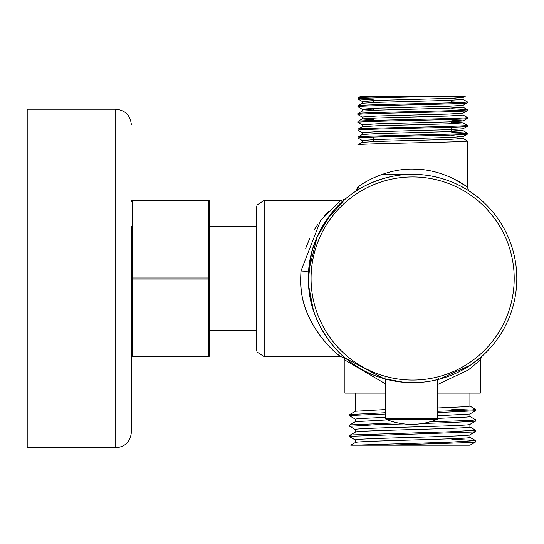 <?xml version="1.0" encoding="UTF-8"?>
<svg xmlns="http://www.w3.org/2000/svg" width="544" height="544" viewBox="0 0 544 544"><rect width="100%" height="100%" fill="white"/><g stroke="black" fill="none" stroke-linecap="round" stroke-linejoin="round"><path stroke-width="0.82" d="M131.369 201.423A1.04 1.04 0 0 1 132.41 200.382L132.41 277.991L208.454 277.991L208.454 200.382A1.04 1.04 0 0 1 209.501 201.423A1.04 0.524 180 0 0 208.454 200.906L132.41 200.906A1.04 0.524 180 0 0 131.369 201.423A1.04 1.04 0 0 1 132.41 200.382L208.454 200.382A1.04 1.04 0 0 1 209.501 201.423L209.501 278.508A1.04 0.524 180 0 0 208.454 277.991L208.454 279.031L132.41 279.031L132.41 356.116A1.04 0.524 180 0 1 131.369 355.599L131.369 278.508A1.04 0.524 0 0 0 132.41 279.031L132.41 277.991A1.04 0.524 180 0 0 131.369 278.508L131.369 330.596M131.369 355.599A1.04 1.04 0 0 0 132.41 356.64L132.41 356.116L208.454 356.116L208.454 279.031A1.04 0.524 180 0 0 209.501 278.508L209.501 355.599A1.04 1.04 0 0 1 208.454 356.64L132.41 356.64A1.04 1.04 0 0 1 131.369 355.599L131.369 432.16C130.444 441.653 125.236 446.862 115.743 447.787L115.743 109.235L27.2 109.235L27.2 447.787L115.743 447.787C125.236 446.862 130.444 441.653 131.369 432.16M208.454 356.116A1.04 0.524 0 0 0 209.501 355.599A1.04 1.04 0 0 1 208.454 356.64L208.454 356.116M313.351 310.053L308.74 286.171L308.462 278.508C307.428 324.924 342.108 356.354 345.753 358.38C346.712 359.591 310.964 331.262 308.74 286.171L308.462 278.508A104.169 104.169 0 0 1 412.631 174.338A104.169 104.169 0 0 1 516.8 278.508A104.169 104.169 0 0 1 412.631 382.684A104.169 104.169 0 0 1 308.462 278.508L311.324 254.245M383.874 378.631L403.736 382.303M427.72 381.582L429.134 381.364M431.46 380.963L439.498 379.154L470.553 365.092L482.072 356.157A5.209 5.209 48.2 0 0 480.338 360.04L468.35 369.961L437.668 384.513M437.016 419.41L386.233 419.41A67.708 67.708 0 0 0 437.016 419.41A1.04 1.04 0 0 0 437.668 418.445L437.668 379.63M386.233 419.41A1.04 1.04 0 0 1 385.58 418.445L385.58 379.107M313.582 246.242L317.404 236.28M317.614 235.804L325.067 222.081M325.958 220.721L344.896 199.369L335.73 208.236M331.663 212.969L317.118 236.939L308.747 270.824A7.813 0.748 4.2 0 1 300.954 270.994L320.579 220.538L340.836 200.382C344.488 199.539 346.147 198.941 345.821 198.58L345.821 198.58C346.147 198.941 344.488 199.539 340.836 200.382L264.187 200.382L264.187 356.64L257.067 352.043M305.667 248.37L309.842 238.109M314.466 229.514L317.941 224.162M516.8 278.508A104.169 104.169 0 0 0 412.631 174.338A104.169 104.169 0 0 0 308.462 278.508C307.387 232.227 342.074 200.654 345.753 198.642C346.705 197.452 310.978 225.733 308.747 270.824M328.692 211.126L324.21 216.043M345.828 358.442L340.836 356.64L264.187 356.64L257.067 352.043L256.374 348.826L256.374 208.196L256.374 330.596L209.501 330.596M385.58 393.101L344.916 393.101L344.916 360.04L344.202 357.401A5.209 5.209 -48.2 0 1 344.923 360.04L385.58 383.942M479.958 360.407L482.011 356.211M362.834 370.008L352.866 363.834M344.624 357.415L343.543 356.476M339.517 352.716L343.189 356.157M465.508 185.722L452.928 178.432M412.658 174.338L382.18 174.338L378.549 175.698M451.697 137.646L463.046 138.448L467.316 140.944C470.696 142.242 354.566 143.548 357.938 144.847L357.938 186.993L358.34 186.701C361.508 183.92 386.906 167.423 415.936 169.191C444.625 169.68 467.33 186.878 467.316 186.993C468.479 190.38 469.261 191.835 469.669 191.345L469.669 191.345M432.949 176.344L438.002 177.48M445.522 179.67L451.418 181.832M455.376 183.512L456.906 184.219M461.237 186.374L467.228 189.795M469.166 191.019L469.275 191.087C473.11 193.936 451.139 176.48 419.744 174.583C387.478 171.618 358.938 188.557 356 191.073A5.209 5.154 57.1 0 0 358.34 186.701M337.783 354.232L339.667 355.735M300.948 286.001C302.852 328.685 341.047 357.449 340.721 356.551C335.662 353.879 299.295 322.51 300.648 278.508L300.954 270.994M373.565 141.549L373.565 137.047M373.565 110.296L373.565 108.344M373.565 102.483L373.565 100.531M464.855 96.213L444.598 96.213C410.842 97.138 355.905 98.036 357.938 98.947L373.565 99.912M451.697 131.546L451.697 127.255M451.697 123.733L451.697 121.774M451.697 102.843L451.697 100.293M480.338 360.04L480.338 393.101L437.668 393.101M355.409 429.644L349.697 426.306L349.765 424.925L355.409 421.661L387.478 419.9M437.668 418.39L467.119 417.058L469.921 416.534L469.921 413.977M355.334 421.702L355.334 419.138L358.142 418.622L385.58 417.357M437.668 415.786L469.846 414.018L475.565 410.679L475.497 409.299L469.846 406.035M355.409 419.227L349.697 415.888L349.765 414.508L355.409 411.244L385.58 409.544M437.668 407.973L467.119 406.64L469.921 406.116L469.921 393.101M355.334 411.284L355.334 393.101M355.334 442.578C351.791 440.844 473.47 439.11 469.921 437.369L469.921 434.806M355.334 442.537L355.334 439.974C351.791 438.24 473.47 436.506 469.921 434.765M355.334 432.16C351.791 430.426 473.47 428.692 469.921 426.952L469.921 424.395M355.334 432.12L355.334 429.556C351.791 427.822 473.47 426.088 469.921 424.347M451.697 132.165L467.316 133.13C470.696 134.429 354.566 135.735 357.938 137.034L357.979 138.054L362.209 140.502L373.565 141.311M451.697 129.832L463.094 130.689L448.31 131.662L376.951 133.613L362.209 134.545L357.938 137.034M467.316 133.13L467.282 134.15L463.046 136.598L448.31 137.523L376.951 139.475L362.209 140.502M467.316 134.103C470.696 135.408 354.566 136.707 357.938 138.013M451.697 135.687L463.094 136.544L463.094 138.502L448.31 139.475L376.951 141.426L362.209 142.358L357.938 144.847M467.316 140.944L467.316 186.993M444.598 96.213L403.859 96.213C375.326 96.805 360.019 97.39 357.938 97.968L357.938 98.947M403.859 96.213L360.944 96.213L357.938 97.968M451.697 98.58L463.046 99.389L467.316 101.878C470.696 103.176 354.566 104.482 357.938 105.781L357.979 106.808L362.209 109.249L373.565 110.058M463.094 97.485L463.094 99.436L448.31 100.416L376.951 102.367L362.209 103.292L357.938 105.781M467.316 101.878L467.282 102.898L463.046 105.346L448.31 106.27L376.951 108.222L362.168 109.201L362.168 111.153M467.316 102.857C470.696 104.156 354.566 105.461 357.938 106.76M451.697 108.725L467.316 109.691C470.696 110.99 354.566 112.295 357.938 113.594L357.979 114.621L362.209 117.062M463.094 105.298L463.094 107.25L448.31 108.222L376.951 110.18L362.209 111.105L357.938 113.594M467.316 109.691L467.282 110.711L463.046 113.159L448.31 114.084L376.951 116.035L362.168 117.014L362.168 118.966L373.565 119.823M467.316 110.663C470.696 111.969 354.566 113.274 357.938 114.573M463.046 115.015L467.316 117.504C470.696 118.803 354.566 120.108 357.938 121.407L357.979 122.434L362.209 124.875M463.094 113.111L463.094 115.063L448.31 116.035L376.951 117.994L362.209 118.918L357.938 121.407M467.316 117.504L467.282 118.524L463.046 120.972L448.31 121.897L376.951 123.848L362.168 124.828L362.168 126.779M467.316 118.476C470.696 119.782 354.566 121.081 357.938 122.386M451.697 122.019L463.046 122.828L467.316 125.317C470.696 126.616 354.566 127.922 357.938 129.22L357.979 130.24L362.209 132.688M451.697 120.068L463.094 120.918L463.094 122.876L448.31 123.848L376.951 125.807L362.209 126.732L357.938 129.22M467.316 125.317L467.282 126.337L463.046 128.785L448.31 129.71L376.951 131.662L362.168 132.641L362.168 134.592M467.316 126.29C470.696 127.595 354.566 128.894 357.938 130.2M451.697 101.891L463.155 102.367M344.053 356.925L344.842 357.605M345.671 358.312L383.812 378.617M319.648 325.475L321.524 329.025M321.871 329.637L325.632 335.804M328.365 339.755L330.113 342.094M331.072 343.318L337.98 351.172M362.107 137.523L373.565 137.999M355.409 442.496L350.758 445.182L469.921 445.182M388.62 445.182L472.484 442.449L475.497 442.007L475.497 440.545L451.697 439.13M355.409 440.062L349.697 436.716L352.777 436.2L472.484 432.031L475.497 431.589L475.565 430.209L469.846 426.87M349.697 426.306L375.639 424.742L404.029 423.919M422.715 423.436L449.623 422.654L475.497 421.172L475.497 419.716L469.846 416.452M349.697 415.888L352.777 415.364L385.58 414.018M437.668 412.604L475.497 410.754M470.73 410.026L451.697 409.183M354.532 445.182L449.623 442.19L475.565 440.626M349.697 436.716L349.765 435.336L352.777 434.894L449.623 431.773L475.565 430.209M349.765 424.925L397.242 422.804M429.502 421.947L472.484 420.315L475.565 419.791M349.765 414.508L385.58 412.719M437.668 411.298L472.484 409.897L475.565 409.374M465.331 96.213L463.046 97.532L448.31 98.457L376.951 100.416L362.168 101.388L373.565 102.245M463.094 130.689L463.046 128.785M131.369 226.426L131.369 278.508M311.066 278.508A101.565 101.565 0 0 0 412.631 380.079A101.565 101.565 0 0 0 514.196 278.508A101.565 101.565 0 0 0 412.631 176.943A101.565 101.565 0 0 0 311.066 278.508M438.185 378.148A1.04 1.04 75.1 0 0 439.498 379.154L439.498 379.154M385.064 377.59A1.04 1.04 -73.9 0 1 383.731 378.59L383.731 378.59M385.58 418.445L437.668 418.445M357.938 186.993L355.613 191.332M209.501 226.426L256.374 226.426M469.846 424.436L475.497 421.172M469.846 434.853L475.497 431.589M469.996 445.182L475.497 442.007M469.846 437.288L475.497 440.545M355.409 432.079L349.765 435.336M357.979 98.994L362.209 101.436M362.168 101.388L362.168 103.34M362.168 140.454L362.168 142.406M463.046 107.202L467.282 109.643M463.046 130.635L467.282 133.083M115.743 109.235C125.236 110.16 130.444 115.369 131.369 124.862C130.444 115.369 125.236 110.16 115.743 109.235M257.067 204.979L264.187 200.382L257.067 204.979L256.374 208.196"/></g></svg>
